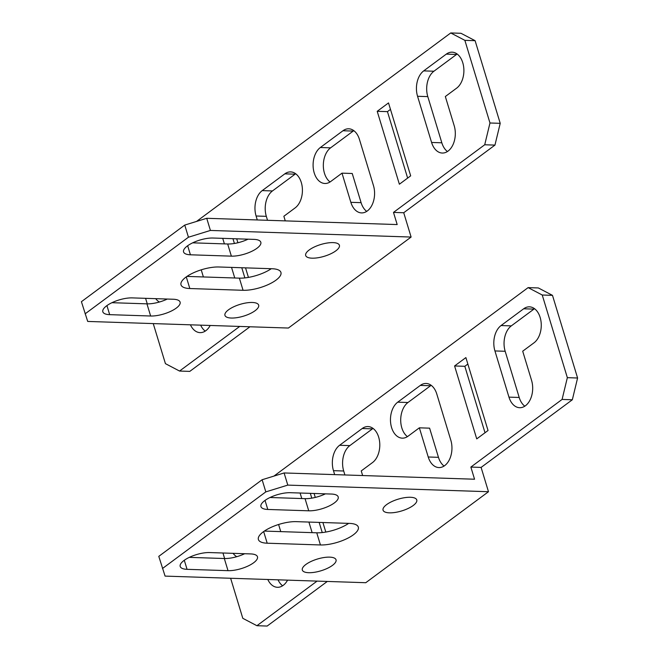 <?xml version="1.0" encoding="UTF-8"?>
<svg xmlns="http://www.w3.org/2000/svg" width="659" height="659" viewBox="0 0 659 659"><rect width="100%" height="100%" fill="white"/><g stroke="black" fill="none" stroke-linecap="round" stroke-linejoin="round"><path stroke-width="0.99" d="M255.115 310.694A17.62 6.137 163.1 0 0 258.666 305.133A17.62 6.137 163.1 0 0 246.507 302.885A17.62 6.137 163.1 0 0 228.5 309.821A17.62 6.137 163.1 0 0 224.95 315.373A17.62 6.137 163.1 0 0 237.108 317.63A17.62 6.137 163.1 0 0 255.115 310.694M335.851 250.832A17.62 6.137 163.1 0 0 339.401 245.272A17.62 6.137 163.1 0 0 327.243 243.023A17.62 6.137 163.1 0 0 309.228 249.95A17.62 6.137 163.1 0 0 305.685 255.511A17.62 6.137 163.1 0 0 317.836 257.768A17.62 6.137 163.1 0 0 335.851 250.832M111.923 302.695L146.949 303.848A18.971 6.615 163.1 0 0 167.304 299.046M150.639 316.007A18.971 6.615 163.1 0 0 176.274 308.099A18.971 6.615 163.1 0 0 180.096 302.11A18.971 6.615 163.1 0 0 173.243 299.244L132.286 297.893A18.971 6.615 163.1 0 0 112.162 302.588A18.971 6.615 163.1 0 0 102.829 311.789A18.971 6.615 163.1 0 0 109.682 314.656L150.639 316.007L146.949 303.848M192.659 242.833L227.676 243.987A18.971 6.615 163.1 0 0 248.039 239.184M231.375 256.145A18.971 6.615 163.1 0 0 257.01 248.237A18.971 6.615 163.1 0 0 260.824 242.248A18.971 6.615 163.1 0 0 253.979 239.382L213.022 238.031A18.971 6.615 163.1 0 0 192.898 242.726A18.971 6.615 163.1 0 0 183.564 251.927A18.971 6.615 163.1 0 0 190.418 254.794L231.375 256.145L227.676 243.987M186.975 276.409L239.374 278.139A24.391 8.501 163.1 0 0 271.286 268.707M243.064 290.289A24.391 8.501 163.1 0 0 276.03 280.124A24.391 8.501 163.1 0 0 280.94 272.422A24.391 8.501 163.1 0 0 272.134 268.74L218.887 266.986A24.391 8.501 163.1 0 0 193.013 273.015A24.391 8.501 163.1 0 0 181.011 284.853A24.391 8.501 163.1 0 0 189.825 288.535L243.064 290.289L239.374 278.139M484.719 144.766L494.958 145.104L403.728 212.742L393.489 212.412L484.719 144.766L489.975 122.994L464.867 40.347L450.748 32.95L196.555 221.424M494.958 145.104L500.214 123.332L475.106 40.685L464.867 40.347M475.106 40.685L460.987 33.288L450.748 32.95M500.214 123.332L489.975 122.994M249.934 326.782L189.784 371.388L179.545 371.05L239.695 326.444M153.25 323.594L165.425 363.644L179.545 371.05M145.581 298.329L147.262 303.857M232.957 238.69L234.406 243.468M241.779 267.743L244.868 277.9M390.482 109.394L387.451 111.635L407.641 178.087M457.157 54.03A18.971 12.422 -88.1 0 0 456.539 54.458L433.927 71.221A18.971 12.422 -88.1 0 0 427.798 96.618L441.827 142.797A18.971 12.422 -88.1 0 0 447.445 151.521M341.996 173.152L350.852 202.321A18.971 12.422 -88.1 0 0 361.536 212.906A18.971 12.422 -88.1 0 0 373.464 185.566L359.427 139.378A18.971 12.422 -88.1 0 0 348.751 128.793A18.971 12.422 -88.1 0 0 342.96 130.746L320.348 147.509A18.971 12.422 -88.1 0 0 313.313 168.622A18.971 12.422 -88.1 0 0 324.895 183.482A18.971 12.422 -88.1 0 0 330.686 181.538L341.996 173.152L352.236 173.49L361.091 202.659A18.971 12.422 -88.1 0 0 366.709 211.382M353.817 130.655A18.971 12.422 -88.1 0 0 353.199 131.083L330.587 147.847A18.971 12.422 -88.1 0 0 323.33 164.964A18.971 12.422 -88.1 0 0 330.068 181.966M295.685 173.754A18.971 12.422 -88.1 0 0 295.067 174.182L272.464 190.945A18.971 12.422 -88.1 0 0 266.327 216.341L267.529 220.295M165.953 299.005A18.971 12.422 -88.1 0 0 166.332 299.499M200.665 325.159A18.971 12.422 -88.1 0 0 205.237 331.115M403.728 212.742L411.109 237.051L288.395 328.042L87.705 321.435L81.411 301.698L184.751 225.073L206.728 218.294L397.179 224.562L393.489 212.412M222.717 238.352L224.398 243.879M231.54 267.406L234.761 277.983M248.427 277.398L245.535 267.867M237.907 242.751L236.705 238.813M388.513 102.919L377.212 111.305L399.37 184.223L410.672 175.846L388.513 102.919M423.688 70.884A18.971 12.422 -88.1 0 0 417.559 96.28L431.587 142.459A18.971 12.422 -88.1 0 0 442.263 153.045A18.971 12.422 -88.1 0 0 454.191 125.696L445.336 96.527L456.638 88.149A18.971 12.422 -88.1 0 0 463.672 67.029A18.971 12.422 -88.1 0 0 452.09 52.168A18.971 12.422 -88.1 0 0 446.3 54.12L423.688 70.884L433.927 71.221M285.265 220.88L283.864 216.259L295.166 207.873A18.971 12.422 -88.1 0 0 302.201 186.761A18.971 12.422 -88.1 0 0 290.619 171.9A18.971 12.422 -88.1 0 0 284.828 173.844L262.224 190.608A18.971 12.422 -88.1 0 0 256.087 216.004L257.29 219.958M155.713 298.667A18.971 12.422 -88.1 0 0 159.396 302.028M203.384 276.953L201.217 269.828M190.426 324.821A18.971 12.422 -88.1 0 0 200.064 332.63A18.971 12.422 -88.1 0 0 210.196 325.472M387.451 111.635L377.212 111.305M85.102 313.849L188.441 237.224L210.419 230.444L411.109 237.051M210.419 230.444L206.728 218.294M188.441 237.224L184.751 225.073M332.49 565.356A17.62 6.137 163.1 0 0 336.041 559.804A17.62 6.137 163.1 0 0 323.882 557.547A17.62 6.137 163.1 0 0 305.867 564.483A17.62 6.137 163.1 0 0 302.324 570.043A17.62 6.137 163.1 0 0 314.475 572.292A17.62 6.137 163.1 0 0 332.49 565.356M413.226 505.494A17.62 6.137 163.1 0 0 416.768 499.934A17.62 6.137 163.1 0 0 404.618 497.685A17.62 6.137 163.1 0 0 386.602 504.621A17.62 6.137 163.1 0 0 383.06 510.181A17.62 6.137 163.1 0 0 395.211 512.43A17.62 6.137 163.1 0 0 413.226 505.494M189.298 557.366L224.315 558.519A18.971 6.615 163.1 0 0 244.678 553.717M228.014 570.669A18.971 6.615 163.1 0 0 253.649 562.761A18.971 6.615 163.1 0 0 257.471 556.773A18.971 6.615 163.1 0 0 250.618 553.914L209.661 552.563A18.971 6.615 163.1 0 0 189.537 557.25A18.971 6.615 163.1 0 0 180.204 566.46A18.971 6.615 163.1 0 0 187.057 569.327L228.014 570.669L224.315 558.519M270.033 497.504L305.051 498.657A18.971 6.615 163.1 0 0 325.414 493.855M308.742 510.807A18.971 6.615 163.1 0 0 334.385 502.899A18.971 6.615 163.1 0 0 338.199 496.911A18.971 6.615 163.1 0 0 331.353 494.044L290.397 492.701A18.971 6.615 163.1 0 0 270.272 497.388A18.971 6.615 163.1 0 0 260.939 506.598A18.971 6.615 163.1 0 0 267.785 509.456L308.742 510.807L305.051 498.657M264.35 531.08L316.748 532.801A24.391 8.501 163.1 0 0 348.66 523.378M320.439 544.96A24.391 8.501 163.1 0 0 353.405 534.787A24.391 8.501 163.1 0 0 358.315 527.093A24.391 8.501 163.1 0 0 349.509 523.403L296.262 521.648A24.391 8.501 163.1 0 0 270.388 527.686A24.391 8.501 163.1 0 0 258.386 539.515A24.391 8.501 163.1 0 0 267.2 543.205L320.439 544.96L316.748 532.801M562.094 399.428L572.333 399.766L481.103 467.412L470.864 467.074L562.094 399.428L567.35 377.665L542.242 295.018L528.123 287.612L273.93 476.095M572.333 399.766L577.589 378.002L552.481 295.356L542.242 295.018M552.481 295.356L538.362 287.95L528.123 287.612M577.589 378.002L567.35 377.665M327.309 581.444L267.159 626.05L256.919 625.712L317.07 581.106M230.625 578.264L242.8 618.315L256.919 625.712M222.956 553L224.628 558.527M310.331 493.352L311.781 498.138M319.154 522.406L322.243 532.571M467.857 364.056L464.826 366.305L485.016 432.757M534.531 308.692A18.971 12.422 -88.1 0 0 533.905 309.12L511.302 325.884A18.971 12.422 -88.1 0 0 505.173 351.28L519.201 397.468A18.971 12.422 -88.1 0 0 524.819 406.191M419.363 427.823L428.226 456.992A18.971 12.422 -88.1 0 0 438.91 467.569A18.971 12.422 -88.1 0 0 450.83 440.228L436.802 394.041A18.971 12.422 -88.1 0 0 426.126 383.464A18.971 12.422 -88.1 0 0 420.327 385.408L397.723 402.171A18.971 12.422 -88.1 0 0 390.688 423.292A18.971 12.422 -88.1 0 0 402.27 438.153A18.971 12.422 -88.1 0 0 408.061 436.2L419.363 427.823L429.602 428.161L438.466 457.33A18.971 12.422 -88.1 0 0 444.084 466.053M431.192 385.317A18.971 12.422 -88.1 0 0 430.566 385.746L407.962 402.509A18.971 12.422 -88.1 0 0 400.705 419.626A18.971 12.422 -88.1 0 0 407.443 436.629M373.06 428.424A18.971 12.422 -88.1 0 0 372.442 428.852L349.838 445.608A18.971 12.422 -88.1 0 0 343.701 471.004L344.904 474.958M243.319 553.667A18.971 12.422 -88.1 0 0 243.706 554.161M278.04 579.821A18.971 12.422 -88.1 0 0 282.612 585.777M481.103 467.412L488.484 491.721L365.77 582.713L165.079 576.106L158.786 556.361L262.125 479.736L284.103 472.956L474.554 479.225L470.864 467.074M300.092 493.014L301.773 498.55M308.914 522.068L312.135 532.653M325.801 532.068L322.902 522.529M315.274 497.421L314.079 493.476M465.888 357.59L454.586 365.967L476.737 438.886L488.039 430.508L465.888 357.59M501.062 325.546A18.971 12.422 -88.1 0 0 494.934 350.942L508.962 397.13A18.971 12.422 -88.1 0 0 519.638 407.707A18.971 12.422 -88.1 0 0 531.566 380.367L522.702 351.198L534.012 342.812A18.971 12.422 -88.1 0 0 541.047 321.699A18.971 12.422 -88.1 0 0 529.465 306.839A18.971 12.422 -88.1 0 0 523.666 308.783L501.062 325.546L511.302 325.884M362.639 475.543L361.239 470.921L372.541 462.544A18.971 12.422 -88.1 0 0 379.576 441.423A18.971 12.422 -88.1 0 0 367.994 426.562A18.971 12.422 -88.1 0 0 362.203 428.515L339.599 445.278A18.971 12.422 -88.1 0 0 333.462 470.666L334.665 474.62M233.08 553.329A18.971 12.422 -88.1 0 0 236.77 556.698M280.759 531.615L278.592 524.498M267.801 579.483A18.971 12.422 -88.1 0 0 277.439 587.301A18.971 12.422 -88.1 0 0 287.571 580.134M464.826 366.305L454.586 365.967M162.476 568.511L265.816 491.886L287.794 485.106L488.484 491.721M287.794 485.106L284.103 472.956M265.816 491.886L262.125 479.736M295.067 174.182L284.828 173.844M266.327 216.341L256.087 216.004M272.464 190.945L262.224 190.608M361.091 202.659L350.852 202.321M330.587 147.847L320.348 147.509M353.199 131.083L342.96 130.746M427.798 96.618L417.559 96.28M456.539 54.458L446.3 54.12M441.827 142.797L431.587 142.459M189.825 288.535L186.283 276.887M190.418 254.794L187.658 245.733M109.682 314.656L106.931 305.603M372.442 428.852L362.203 428.515M343.701 471.004L333.462 470.666M349.838 445.608L339.599 445.278M438.466 457.33L428.226 456.992M407.962 402.509L397.723 402.171M430.566 385.746L420.327 385.408M505.173 351.28L494.934 350.942M533.905 309.12L523.666 308.783M519.201 397.468L508.962 397.13M267.2 543.205L263.658 531.558M267.785 509.456L265.033 500.403M187.057 569.327L184.298 560.265"/></g></svg>
